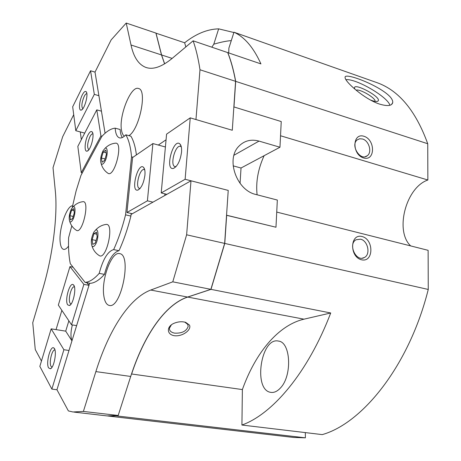 <?xml version="1.0" encoding="UTF-8"?>
<svg xmlns="http://www.w3.org/2000/svg" width="461" height="461" viewBox="0 0 461 461"><rect width="100%" height="100%" fill="white"/><g stroke="black" fill="none" stroke-linecap="round" stroke-linejoin="round"><path stroke-width="0.69" d="M227.746 52.681L227.815 52.629C231.07 60.812 233.692 70.395 235.692 81.367L233.969 106.946L281.239 121.56L280.53 135.764L427.866 180.009L427.739 143.74C415.816 110.899 398.978 90.569 377.231 82.744L375.548 82.15M427.866 180.009C405.87 187.368 394.535 231.117 410.705 245.926M304.006 319.173L187.702 297.068L210.988 289.364L330.721 312.979L304.006 319.173C278.104 325.224 255.446 352.953 242.377 389.574L241.921 425.036L322.239 434.614C363.02 423.123 409.466 364.766 428.257 289.456L428.119 250.323L276.733 212.072L275.978 227.233L226.547 215.293M305.32 432.597L305.389 437.829L293.674 437.454L108.341 416.064M235.583 81.332L199.988 69.767L195.96 119.549L232.286 130.261L235.583 81.332C233.589 70.36 230.961 60.777 227.711 52.594L193.124 40.822L171.976 58.547C161.667 66.954 152.983 69.916 145.918 67.433L146.592 67.646M128.89 135.643C139.412 129.702 147.549 89.895 138.571 88.518C130.907 85.095 118.408 116.668 121.6 130.694C122.125 133.465 123.052 135.298 124.395 136.179M166.058 139.804L158.313 145.048M199.988 69.767C198.316 58.68 196.029 49.033 193.124 40.822M131.01 44.994L126.216 23.05L155.916 33.077L161.5 54.94L131.01 44.994C133.638 57.164 138.611 64.644 145.918 67.433M126.216 23.05L111.136 39.923L95.018 72.112L90.558 70.758L72.682 106.779L75.794 130.699L84.72 133.108M105.079 133.252L95.018 72.112M119.618 137.891L119.468 137.851C116.996 136.957 115.567 133.73 115.187 128.158L120.131 129.524C120.373 133.131 121.099 135.799 122.315 137.539M136.416 154.913C135.39 146.805 133.552 140.57 130.907 136.197L125.824 134.802C128.775 139.775 130.682 147.117 131.535 156.821L133.062 157.224M210.879 289.341L187.587 297.045L150.735 290.044L172.777 281.827L210.879 289.341L224.651 243.402L228.23 190.405L190.998 180.793L131.068 214.446L131.166 213.489M172.777 281.827L186.624 234.799L224.651 243.402M68.862 320.821L65.71 331.154L51.171 328.843L39.842 366.38L51.863 389.096L56.951 389.741L68.378 410.918L72.959 411.978L83.389 411.425L118.183 415.476L107.021 415.908L74.094 412.111M73.708 114.68L62.673 136.721L53.021 167.689L55.297 190.796C57.879 214.959 52.836 255.653 42.527 289.865L32.743 322.723L35.267 349.565L41.455 361.026M107.678 415.995L116.097 415.862L305.389 437.829M103.823 295.835C104.647 301.506 106.428 304.692 109.165 305.413C121.105 309.371 132.123 254.818 119.687 253.642C111.671 250.974 101.126 279.447 103.823 295.835M71.812 225.89L68.62 237.588C68.228 247.586 68.787 256.287 70.303 263.692L85.083 282.368C89.411 282.086 94.119 279.084 99.201 273.356C102.982 259.186 107.799 251.268 113.66 249.597L118.996 250.709C123.744 240.308 127.714 228.765 130.907 216.071L131.068 214.446L132.301 213.754L126.942 212.515L132.584 157.553L152.896 143.561L147.411 200.817L152.96 202.154M118.996 250.709C113.072 252.357 108.226 260.246 104.451 274.376C99.334 280.075 94.58 283.06 90.2 283.331L85.083 282.368M56.951 389.741L89.63 283.221L88.985 285.324L83.873 284.374L71.518 324.792L58.34 305.09L69.957 266.602L83.873 284.374M83.389 411.425L95.871 371.606C108.75 330.399 129.005 298.221 150.735 290.044M186.624 234.799L190.998 180.793M161.5 54.94L164.583 63.877M390.098 96.793C379.386 85.187 343.111 71.564 345.133 77.632C344.914 81.66 364.248 99.034 379.322 104.019C387.419 106.456 391.89 105.967 392.732 102.549C392.928 100.953 392.052 99.034 390.098 96.793M235.692 81.367L427.739 143.74M233.871 32.524L218.652 28.853C207.364 29.152 196.023 33.797 184.636 42.775L155.939 33.163M227.815 52.629L260.932 63.9C253.585 47.621 244.601 37.059 233.975 32.212L377.231 82.744M345.934 79.667C356.094 78.462 387.603 96.747 389.937 105.269M354.93 89.204C350.268 80.266 383.546 97.749 377.784 101.207C376.758 101.731 374.793 101.506 371.894 100.538L370.316 99.956M72.729 219.839C71.495 221.948 70.487 222.461 69.715 221.378C68.654 218.041 69.242 213.858 71.467 208.827L73.045 206.868C75.84 204.765 75.621 214.907 72.729 219.839M73.789 208.643L71.611 210.078L69.934 215.702L70.406 219.943L72.579 218.56L74.284 212.878L73.789 208.643M218.652 28.853L213.8 44.181L211.853 47.195M185.841 46.924L184.636 42.775M233.975 32.212L228.892 48.111L228.702 52.929M213.8 44.181C220.773 42.158 226.605 40.96 231.289 40.603M356.123 90.212C359.465 88.506 375.755 97.968 375.093 101.247L375.075 101.374M363.988 136.289C352.296 132.416 351.749 154.47 363.568 157.95C375.26 161.529 375.571 139.816 363.988 136.289M156.002 33.106L161.592 54.968L164.646 63.837M257.1 194.796C255.717 182.078 258.051 169.049 264.107 155.697M187.587 297.045C164.606 304.727 143.619 336.075 130.705 376.453L118.183 415.476M184.711 322.083L187.713 324.348L188.18 326.434C186.44 331.234 181.928 333.47 174.638 333.142C171.077 332.416 169.337 330.785 169.418 328.255L171.406 324.809M189.448 325.08L185.662 322.337C181.859 321.311 177.923 321.657 173.849 323.374C166.11 326.716 166.698 335.009 175.007 335.787C183.201 336.432 191.839 329.454 189.448 325.08M280.392 388.024C277.291 391.377 274.128 392.83 270.901 392.374C252.801 390.334 260.926 336.668 278.49 341.082C290.753 342.033 292.453 375.807 280.392 388.024M72.596 205.756C66.666 205.554 58.599 229.492 60.184 242.232C60.627 246.468 61.762 248.842 63.578 249.361C65.053 249.66 66.701 248.588 68.522 246.134M113.66 249.597C118.391 239.161 122.355 227.573 125.553 214.843L131.535 156.821M125.553 214.843L130.907 216.071M99.201 273.356L104.451 274.376M98.994 255.417L99.507 255.74C106.537 259.704 114.42 223.971 106.433 224.392L105.621 224.501M107.655 173.059L108.11 173.371C114.559 177.433 123.381 143.1 115.861 143.158L115.123 143.227M76.221 230.189L76.612 230.431C82.49 233.877 89.953 201.324 83.211 201.659L82.594 201.728M119.468 137.851C121.312 138.363 123.433 137.349 125.824 134.802M115.187 128.158C110.922 128.584 106.456 131.368 101.795 136.514L80.929 175.462L76.123 190.889L72.365 206.914M80.283 131.909L81.326 139.648M61.872 310.368L56.04 329.615M362.542 139.003L359.718 138.767L357.269 139.856C350.049 145.088 360.404 161.546 367.25 155.766C372.35 152.372 369.059 140.703 362.542 139.003M360.531 239.19L356.094 239.76C347.657 244.053 356.151 262.413 364.317 257.538C370.863 254.576 367.947 240.602 360.531 239.19M362.029 236.522C349.893 233.283 349.305 256.99 361.574 259.791C373.715 262.701 374.05 239.386 362.029 236.522M210.988 289.364L224.766 243.425L226.668 215.235M224.766 243.425L428.257 289.456M187.702 297.068C165.194 304.583 144.575 334.813 131.621 373.992L242.377 389.574M131.644 373.589L131.621 373.992M241.921 425.036C272.514 414.157 307.936 372.69 330.721 312.979M92.765 244.393L95.271 243.039L97.15 236.891L96.493 232.165L93.992 233.577L92.137 239.662L92.765 244.393M96.049 240.492L92.137 239.662M96.775 234.176L93.992 233.577M101.426 158.019L102.077 162.22L104.572 160.405L106.405 154.337L105.725 150.142L103.235 152.015L101.426 158.019L105.01 158.941M106.151 152.775L103.235 152.015M73.218 216.434L69.934 215.702M74.019 210.619L71.611 210.078M95.462 244.474C94.05 246.727 92.88 247.2 91.964 245.886C90.702 242.088 91.318 237.519 93.802 232.183L95.421 230.252C98.763 227.636 98.838 239.092 95.462 244.474M104.774 161.673C103.252 164.243 102.037 164.859 101.126 163.511C100.066 160.134 100.705 155.887 103.039 150.77L104.999 148.379C108.053 146.195 107.914 156.296 104.774 161.673M102.048 136.243L100.93 135.943L81.263 172.725L77.834 146.379L96.781 109.862L101.449 111.187M100.93 135.943L96.781 109.862M88.08 134.825C89.659 131.927 91.001 130.941 92.102 131.863C94.978 134.197 90.702 150.684 87.117 151.122C84 152.28 84.703 140.945 88.08 134.825M98.902 95.704L94.315 94.361L75.794 130.699M94.315 94.361L90.558 70.758M82.323 94.862C83.862 91.912 85.147 90.863 86.167 91.722C88.777 93.877 84.449 109.799 81.176 110.093C78.433 111.061 79.229 100.757 82.323 94.862M88.817 149.744L88.766 149.733C86.922 147.422 87.342 143.019 90.022 136.525C91.071 134.583 92.016 133.702 92.868 133.874L92.886 133.88M82.79 108.779C81.251 106.612 81.712 102.503 84.167 96.458C85.164 94.528 86.063 93.6 86.858 93.675M81.263 172.725L82.265 172.973M71.962 340.812C70.51 336.979 70.648 331.684 72.371 324.93M67.732 304.882C64.338 300.681 69.928 281.089 73.46 284.881C76.757 287.186 73.328 304.652 69.398 305.522L67.732 304.882M51.171 328.843L63.895 349.726L51.863 389.096M48.595 367.89C45.604 363.159 50.612 344.638 53.96 348.09C57.222 350.193 54.202 367.797 50.393 368.777L48.595 367.89M71.15 303.937L70.193 303.35C67.658 300.318 71.288 285.82 74.313 286.88L74.451 286.921M52.081 367.135L51.033 366.339C48.803 362.893 52.053 349.15 54.888 350.06L54.974 350.078M76.618 325.622L71.518 324.792M63.895 349.726L68.994 350.481M73.086 267.213L69.957 266.602M65.71 331.154L71.951 340.852M86.899 282.708L88.985 285.324M233.133 165.851L241.028 168.011L240.06 183.345M233.86 106.912L281.239 121.56L279.96 147.238L259.024 141.101C251.026 138.963 244.29 140.691 238.821 146.287C225.602 159.218 236.643 190.474 255.953 194.496L277.332 200.057L275.978 227.233L226.553 215.206L228.23 190.405L185.126 179.271L190.226 117.855L232.286 130.261L233.86 106.912M126.942 212.515L147.411 200.817M144.91 175.226C143.711 183.161 141.377 188.111 137.92 190.065C130.146 192.387 137.966 161.408 143.636 167.447C144.806 168.83 145.232 171.423 144.91 175.226M166.882 194.335L161.212 192.934L166.577 134.145L190.226 117.855M161.212 192.934L185.126 179.271M181.536 152.118C180.286 160.751 177.618 166.179 173.543 168.398C164.3 171.002 173.515 136.888 180.101 144.172C181.34 145.682 181.818 148.327 181.536 152.118M140.109 188.422L139.464 188.399C134.831 187.581 139.798 167.919 144.218 169.608L144.731 169.873M176.067 166.605L175.001 166.617C169.631 165.545 175.359 144.368 180.482 146.385L181.317 146.915M241.028 168.011L279.96 147.238M165.401 146.99L152.896 143.561M164.779 195.516L164.929 193.851M130.705 376.453L95.871 371.606M172.143 58.409L161.592 54.968M233.975 155.236L259.024 141.101M391.522 104.526L392.732 102.549M376.637 101.483L377.784 101.207M187.742 324.4L188.18 326.434M185.178 322.199L185.662 322.337M367.25 155.766L365.175 156.7M364.317 257.538L362.26 258.16M91.964 245.886C93.249 250.167 95.761 253.452 99.507 255.74M106.433 224.392C102.186 224.87 98.516 226.824 95.427 230.246M101.126 163.511C102.233 167.712 104.561 170.996 108.11 173.371M115.861 143.158C111.723 143.446 108.099 145.186 104.999 148.379M69.715 221.378C70.913 225.32 73.213 228.339 76.612 230.431M83.211 201.659C79.292 202.056 75.904 203.797 73.045 206.868M92.69 132.993L92.102 131.863M88.276 150.367L87.117 151.122M86.662 92.69L86.167 91.722M82.173 109.476L81.176 110.093M74.227 286.154L73.46 284.881M70.706 304.514L69.398 305.522M54.709 349.259L53.96 348.09M51.603 367.786L50.393 368.777M144.621 169.418L143.636 167.447M139.879 188.682L137.92 190.065M181.282 146.748L180.101 144.172M176.05 166.628L173.543 168.398"/></g></svg>
